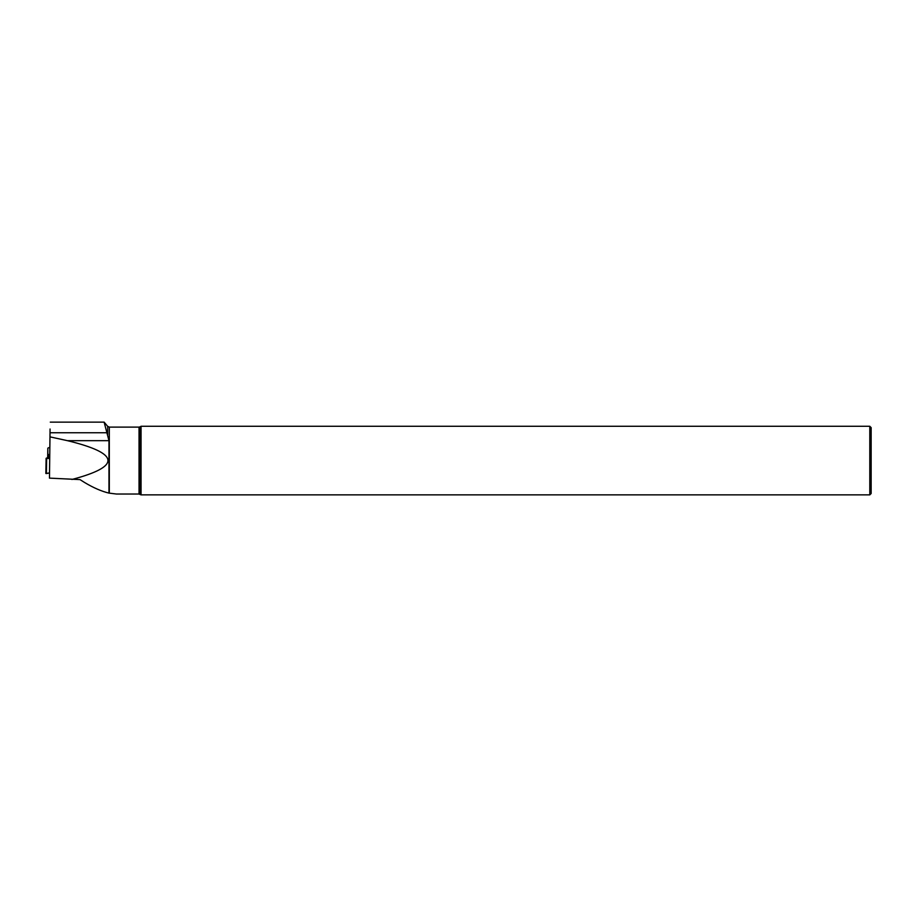 <?xml version="1.0" encoding="UTF-8"?>
<svg xmlns="http://www.w3.org/2000/svg" width="917" height="917" viewBox="0 0 917 917"><rect width="100%" height="100%" fill="white"/><g stroke="black" fill="none" stroke-linecap="round" stroke-linejoin="round"><path stroke-width="1.38" d="M49.747 447.301L47.833 448.149L47.833 454.396L49.724 454.706M49.724 456.655L46.114 458.305L49.724 458.523M46.652 458.454L46.377 473.573L49.495 472.943L45.85 473.47L46.182 458.374M50.068 429.018L49.472 478.124L50.068 429.018M107.656 434.945L107.656 426.348L104.125 422.129L108.974 440.664L108.974 493.105L116.482 494.034L139.04 494.034L141.058 494.871L869.797 494.871L869.797 426.279L871.15 427.631L871.15 493.518L869.797 494.871M49.472 478.124L80.008 479.602L84.49 482.445C93.408 487.798 101.569 491.352 108.974 493.105M71.904 479.476C121.422 466.386 119.932 453.445 67.422 440.664L50.148 436.905M140.118 494.32L140.118 426.829L141.058 426.279L141.058 494.871M104.125 422.129L50.286 422.129M47.833 448.149L47.673 457.572L47.833 448.149M47.787 457.526L47.833 454.396M48.67 454.66L48.624 457.147M48.051 454.545L47.993 457.423M47.925 454.488L47.879 457.48M109.318 493.163L109.318 427.116L139.04 427.116L139.04 494.034M107.094 432.755L50.194 432.755M108.974 440.664L67.422 440.664M45.85 473.424L46.114 458.305M109.318 427.116L107.656 426.348M141.058 426.279L869.797 426.279M140.118 426.829L139.04 427.116"/></g></svg>
